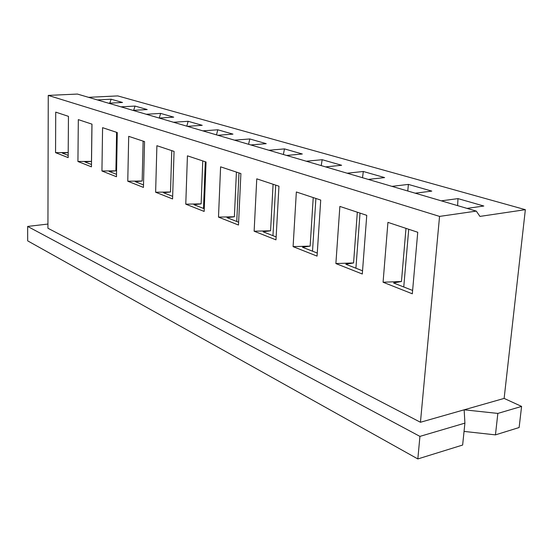 <?xml version="1.0" encoding="UTF-8"?>
<svg xmlns="http://www.w3.org/2000/svg" width="553" height="553" viewBox="0 0 553 553"><rect width="100%" height="100%" fill="white"/><g stroke="black" fill="none" stroke-linecap="round" stroke-linejoin="round"><path stroke-width="0.83" d="M117.761 95.911L88.521 97.321L117.761 95.911L525.35 209.677L504.129 398.409L521.59 406.414L497.845 413.416L464.154 409.808L504.129 398.409L521.59 406.414L497.845 413.416L495.453 434.872L464.05 431.416L495.453 434.872L519.122 427.531L521.59 406.414L519.122 427.531L495.453 434.872L497.845 413.416L464.154 409.808L464.907 423.128L419.927 436.386L27.65 226.433L47.931 224.055L27.65 226.433L27.685 240.866L27.65 226.433L419.927 436.386L417.833 458.935L462.64 445.041L464.907 423.128L419.927 436.386L417.833 458.935L27.685 240.866L417.833 458.935L462.64 445.041L464.907 423.128L464.154 409.808L504.129 398.409L525.35 209.677L117.761 95.911M77.42 94.065L48.256 95.406L47.924 228.244L420.446 422.264L464.154 409.808L420.446 422.264L439.552 216.403L48.256 95.406L47.924 228.244L420.446 422.264L439.552 216.403L476.292 211.108L77.42 94.065L48.256 95.406L439.552 216.403L476.292 211.108L479.935 216.41L525.35 209.677L479.935 216.41L476.292 211.108L77.42 94.065M403.759 286.972L408.722 229.267L403.759 286.972M401.457 281.498L405.992 228.361L401.457 281.498L383.077 282.23L387.93 222.368L417.743 232.26L387.93 222.368L383.077 282.23L412.324 293.802L383.077 282.23L401.457 281.498L393.529 282.963L401.457 281.498M417.743 232.26L412.324 293.802L417.743 232.26M366.757 215.338L362.298 274.012L335.885 263.56L339.867 206.414L366.757 215.338L339.867 206.414L335.885 263.56L362.298 274.012L366.757 215.338M320.719 200.062L317.069 256.115L293.097 246.631L296.346 191.974L320.719 200.062L296.346 191.974L293.097 246.631L317.069 256.115L320.719 200.062M278.954 186.202L275.982 239.857L254.131 231.209L256.765 178.84L278.954 186.202L256.765 178.84L254.131 231.209L275.982 239.857L278.954 186.202M240.894 173.573L238.495 225.03L218.49 217.115L220.599 166.84L240.894 173.573L220.599 166.84L218.49 217.115L238.495 225.03L240.894 173.573M206.055 162.015L204.154 211.44L185.773 204.168L187.426 155.828L206.055 162.015L187.426 155.828L185.773 204.168L204.154 211.44L206.055 162.015M174.057 151.391L172.577 198.942L155.628 192.237L156.893 145.702L174.057 151.391L156.893 145.702L155.628 192.237L172.577 198.942L174.057 151.391M144.554 141.603L143.441 187.419L127.771 181.218L128.697 136.342L144.554 141.603L128.697 136.342L127.771 181.218L143.441 187.419L144.554 141.603M117.277 132.554L116.476 176.746L101.939 170.995L102.582 127.674L117.277 132.554L102.582 127.674L101.939 170.995L116.476 176.746L117.277 132.554M91.985 124.155L91.452 166.847L77.932 161.497L78.319 119.621L91.985 124.155L78.319 119.621L77.932 161.497L91.452 166.847L91.985 124.155M68.454 116.351L68.164 157.633L55.556 152.642L55.722 112.128L68.454 116.351L55.722 112.128L55.556 152.642L68.164 157.633L68.454 116.351M483.82 206.02L467.029 208.391L483.82 206.02L457.988 198.617L483.82 206.02M441.301 200.843L457.988 198.617L441.301 200.843M431.789 191.11L415.227 193.191L431.789 191.11L408.39 184.405L431.789 191.11M391.946 186.361L408.39 184.405L407.768 190.999L408.39 184.405L391.946 186.361M384.611 177.589L368.305 179.421L384.611 177.589L363.321 171.485L384.611 177.589M347.146 173.213L363.321 171.485L362.505 177.72L363.321 171.485L347.146 173.213M341.63 165.271L325.606 166.888L341.63 165.271L322.178 159.699L341.63 165.271M306.293 161.227L322.178 159.699L321.21 165.603L322.178 159.699L306.293 161.227M302.318 154.004L286.592 155.441L302.318 154.004L284.477 148.895L302.318 154.004M268.889 150.25L284.477 148.895L283.378 154.501L284.477 148.895L268.889 150.25M266.228 143.662L250.792 144.941L266.228 143.662L249.797 138.955L266.228 143.662M234.507 140.158L249.797 138.955L248.594 144.292L249.797 138.955L234.507 140.158M232.965 134.13L217.834 135.271L232.965 134.13L217.792 129.782L232.965 134.13M202.806 130.861L217.792 129.782L216.5 134.877L217.792 129.782L202.806 130.861M202.218 125.317L187.391 126.333L202.218 125.317L188.158 121.294L202.218 125.317M173.476 122.254L188.158 121.294L186.803 126.16L188.158 121.294L173.476 122.254M173.718 117.153L159.188 118.059L173.718 117.153L160.653 113.406L173.718 117.153M146.268 114.264L160.653 113.406L159.243 118.052L160.653 113.406L146.268 114.264M147.216 109.556L132.983 110.365L147.216 109.556L135.05 106.072L147.216 109.556M120.955 106.84L135.05 106.072L133.653 110.33L135.05 106.072L120.955 106.84M122.517 102.478L108.568 103.204L122.517 102.478L111.153 99.222L122.517 102.478M97.349 99.913L111.153 99.222L109.784 103.141L111.153 99.222L97.349 99.913M457.601 205.626L457.988 198.617L457.601 205.626M360.024 213.105L355.918 268.212L360.024 213.105M345.791 264.237L353.574 262.945L357.321 212.207L353.574 262.945L335.885 263.56L353.574 262.945L345.791 264.237L362.54 270.811L345.791 264.237M315.894 198.465L312.514 251.193L315.894 198.465M302.512 247.267L310.15 246.113L313.226 197.58L310.15 246.113L293.097 246.631L310.15 246.113L302.512 247.267L317.27 253.053L302.512 247.267M275.719 185.131L272.954 235.675L275.719 185.131M263.104 231.811L270.583 230.781L273.092 184.26L270.583 230.781L254.131 231.209L270.583 230.781L263.104 231.811L276.147 236.926L263.104 231.811M238.993 172.944L236.753 221.476L238.993 172.944M227.055 217.675L234.382 216.755L236.414 172.087L234.382 216.755L218.49 217.115L234.382 216.755L227.055 217.675L238.626 222.216L227.055 217.675M205.287 161.759L203.504 208.44L205.287 161.759M193.965 204.7L201.133 203.87L202.757 160.916L201.133 203.87L185.773 204.168L201.133 203.87L193.965 204.7L204.257 208.737L193.965 204.7M163.488 192.748L170.497 191.995L171.762 150.63L170.497 191.995L155.628 192.237L170.497 191.995L163.488 192.748L172.654 196.343L163.488 192.748M135.312 181.695L142.169 181.018L143.13 141.133L142.169 181.018L127.771 181.218L142.169 181.018L135.312 181.695L143.504 184.909L135.312 181.695M109.19 171.451L115.902 170.842L116.593 132.326L115.902 170.842L101.939 170.995L115.902 170.842L109.19 171.451L116.524 174.326L109.19 171.451M84.913 161.932L91.48 161.379L91.936 124.142L91.48 161.379L77.932 161.497L91.48 161.379L84.913 161.932L91.48 164.511L84.913 161.932M62.289 153.057L68.199 152.593L62.289 153.057L68.178 155.372L62.289 153.057M68.199 152.559L55.556 152.642L68.199 152.559M412.621 290.449L393.529 282.963L412.621 290.449"/></g></svg>
